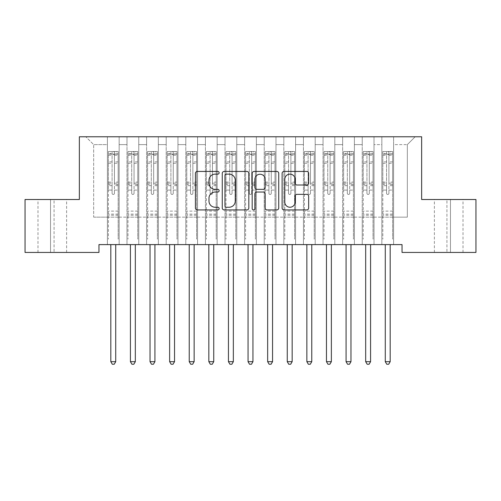 <?xml version="1.0" encoding="UTF-8"?>
<svg xmlns="http://www.w3.org/2000/svg" width="501" height="501" viewBox="0 0 501 501"><rect width="100%" height="100%" fill="white"/><g stroke="black" fill="none" stroke-linecap="round" stroke-linejoin="round"><path stroke-width="0.38" stroke-dasharray="2.5 1.88" d="M219.131 172.789A1.346 1.346 0 0 0 217.785 171.442L197.344 171.442A1.923 1.923 0 0 0 195.415 173.371L195.415 208.009A1.923 1.923 0 0 0 197.344 209.932L217.785 209.932A1.346 1.346 0 0 0 219.131 208.585A1.346 1.346 0 0 0 217.785 207.239L215.142 207.239A6.156 6.156 0 0 1 208.986 201.076L208.986 198.189A6.156 6.156 0 0 1 215.142 192.033L217.785 192.033A1.346 1.346 0 0 0 219.131 190.687A1.346 1.346 0 0 0 217.785 189.34L215.142 189.34A6.156 6.156 0 0 1 208.986 183.184L208.986 180.297A6.156 6.156 0 0 1 215.142 174.135L217.785 174.135A1.346 1.346 0 0 0 219.131 172.789M421.648 136.773L79.352 136.773L79.352 199.511L25.05 199.511L25.05 252.441L98.96 252.441L98.96 244.601L402.04 244.601L402.04 252.441L475.95 252.441L475.95 199.511L421.648 199.511L421.648 136.773M381.85 136.773L415.179 136.773L393.611 136.773L393.611 217.152L407.332 217.152L393.611 217.152L393.611 144.62L407.332 144.62L393.611 144.62L393.611 136.773L393.611 244.601L393.611 136.773L381.85 136.773L381.85 217.152L381.85 144.62L374.009 144.62L381.85 144.62L381.85 136.773L381.85 244.601L393.611 244.601L393.611 217.152L393.611 244.601L381.85 244.601L393.611 244.601L381.85 244.601L381.85 136.773M362.242 136.773L374.009 136.773L374.009 217.152L381.85 217.152L374.009 217.152L374.009 136.773L374.009 244.601L374.009 136.773L354.401 136.773L362.242 136.773L362.242 217.152L362.242 144.62L354.401 144.62L362.242 144.62L362.242 136.773L362.242 244.601L374.009 244.601L374.009 217.152L374.009 244.601L362.242 244.601L374.009 244.601L362.242 244.601L362.242 136.773M342.64 136.773L354.401 136.773L354.401 217.152L362.242 217.152L354.401 217.152L354.401 136.773L354.401 244.601L354.401 136.773L334.8 136.773L342.64 136.773L342.64 217.152L342.64 144.62L334.8 144.62L342.64 144.62L342.64 136.773L342.64 244.601L354.401 244.601L354.401 217.152L354.401 244.601L342.64 244.601L354.401 244.601L342.64 244.601L342.64 136.773M323.039 136.773L334.8 136.773L334.8 217.152L342.64 217.152L334.8 217.152L334.8 136.773L334.8 244.601L334.8 136.773L315.192 136.773L323.039 136.773L323.039 217.152L323.039 144.62L315.192 144.62L323.039 144.62L323.039 136.773L323.039 244.601L334.8 244.601L334.8 217.152L334.8 244.601L323.039 244.601L334.8 244.601L323.039 244.601L323.039 136.773M303.431 136.773L315.192 136.773L315.192 217.152L323.039 217.152L315.192 217.152L315.192 136.773L315.192 244.601L315.192 136.773L295.59 136.773L303.431 136.773L303.431 217.152L303.431 144.62L295.59 144.62L303.431 144.62L303.431 136.773L303.431 244.601L315.192 244.601L315.192 217.152L315.192 244.601L303.431 244.601L315.192 244.601L303.431 244.601L303.431 136.773M283.829 136.773L295.59 136.773L295.59 217.152L303.431 217.152L295.59 217.152L295.59 136.773L295.59 244.601L295.59 136.773L275.988 136.773L283.829 136.773L283.829 217.152L283.829 144.62L275.988 144.62L283.829 144.62L283.829 136.773L283.829 244.601L295.59 244.601L295.59 217.152L295.59 244.601L283.829 244.601L295.59 244.601L283.829 244.601L283.829 136.773M264.221 136.773L275.988 136.773L275.988 217.152L283.829 217.152L275.988 217.152L275.988 136.773L275.988 244.601L275.988 136.773L256.38 136.773L264.221 136.773L264.221 217.152L264.221 144.62L256.38 144.62L264.221 144.62L264.221 136.773L264.221 244.601L275.988 244.601L275.988 217.152L275.988 244.601L264.221 244.601L275.988 244.601L264.221 244.601L264.221 136.773M244.62 136.773L256.38 136.773L256.38 217.152L264.221 217.152L256.38 217.152L256.38 136.773L256.38 244.601L256.38 136.773L236.779 136.773L244.62 136.773L244.62 217.152L244.62 144.62L236.779 144.62L244.62 144.62L244.62 136.773L244.62 244.601L256.38 244.601L256.38 217.152L256.38 244.601L244.62 244.601L256.38 244.601L244.62 244.601L244.62 136.773M225.012 136.773L236.779 136.773L236.779 217.152L244.62 217.152L236.779 217.152L236.779 136.773L236.779 244.601L236.779 136.773L217.171 136.773L225.012 136.773L225.012 217.152L225.012 144.62L217.171 144.62L225.012 144.62L225.012 136.773L225.012 244.601L236.779 244.601L236.779 217.152L236.779 244.601L225.012 244.601L236.779 244.601L225.012 244.601L225.012 136.773M205.41 136.773L217.171 136.773L217.171 217.152L225.012 217.152L217.171 217.152L217.171 136.773L217.171 244.601L217.171 136.773L197.569 136.773L205.41 136.773L205.41 217.152L205.41 144.62L197.569 144.62L205.41 144.62L205.41 136.773L205.41 244.601L217.171 244.601L217.171 217.152L217.171 244.601L205.41 244.601L217.171 244.601L205.41 244.601L205.41 136.773M185.808 136.773L197.569 136.773L197.569 217.152L205.41 217.152L197.569 217.152L197.569 136.773L197.569 244.601L197.569 136.773L177.961 136.773L185.808 136.773L185.808 217.152L185.808 144.62L177.961 144.62L185.808 144.62L185.808 136.773L185.808 244.601L197.569 244.601L197.569 217.152L197.569 244.601L185.808 244.601L197.569 244.601L185.808 244.601L185.808 136.773M166.2 136.773L177.961 136.773L177.961 217.152L185.808 217.152L177.961 217.152L177.961 136.773L177.961 244.601L177.961 136.773L158.36 136.773L166.2 136.773L166.2 217.152L166.2 144.62L158.36 144.62L166.2 144.62L166.2 136.773L166.2 244.601L177.961 244.601L177.961 217.152L177.961 244.601L166.2 244.601L177.961 244.601L166.2 244.601L166.2 136.773M146.599 136.773L158.36 136.773L158.36 217.152L166.2 217.152L158.36 217.152L158.36 136.773L158.36 244.601L158.36 136.773L138.758 136.773L146.599 136.773L146.599 217.152L146.599 144.62L138.758 144.62L146.599 144.62L146.599 136.773L146.599 244.601L158.36 244.601L158.36 217.152L158.36 244.601L146.599 244.601L158.36 244.601L146.599 244.601L146.599 136.773M126.991 136.773L138.758 136.773L138.758 217.152L146.599 217.152L138.758 217.152L138.758 136.773L138.758 244.601L138.758 136.773L119.15 136.773L126.991 136.773L126.991 217.152L126.991 144.62L119.15 144.62L126.991 144.62L126.991 136.773L126.991 244.601L138.758 244.601L138.758 217.152L138.758 244.601L126.991 244.601L138.758 244.601L126.991 244.601L126.991 136.773M107.389 136.773L119.15 136.773L119.15 217.152L126.991 217.152L119.15 217.152L119.15 136.773L119.15 244.601L119.15 136.773L85.821 136.773L107.389 136.773L107.389 217.152L107.389 144.62L93.668 144.62L107.389 144.62L107.389 136.773L107.389 244.601L119.15 244.601L119.15 217.152L119.15 244.601L107.389 244.601L119.15 244.601L107.389 244.601L107.389 136.773M407.332 217.152L407.332 144.62L415.179 136.773L407.332 144.62L407.332 217.152M93.668 217.152L107.389 217.152L93.668 217.152L93.668 144.62L85.821 136.773L93.668 144.62L93.668 217.152M450.462 252.441L434.386 252.441L450.462 252.441L450.462 199.511L463.012 199.511L446.936 199.511L450.462 199.511L450.462 252.441M50.538 252.441L66.614 252.441L50.538 252.441L50.538 199.511L37.988 199.511L54.064 199.511L50.538 199.511L50.538 252.441M381.85 217.152L393.611 217.152L381.85 217.152L381.85 244.601L381.85 217.152M362.242 217.152L374.009 217.152L362.242 217.152L362.242 244.601L362.242 217.152M342.64 217.152L354.401 217.152L342.64 217.152L342.64 244.601L342.64 217.152M323.039 217.152L334.8 217.152L323.039 217.152L323.039 244.601L323.039 217.152M303.431 217.152L315.192 217.152L303.431 217.152L303.431 244.601L303.431 217.152M283.829 217.152L295.59 217.152L283.829 217.152L283.829 244.601L283.829 217.152M264.221 217.152L275.988 217.152L264.221 217.152L264.221 244.601L264.221 217.152M244.62 217.152L256.38 217.152L244.62 217.152L244.62 244.601L244.62 217.152M225.012 217.152L236.779 217.152L225.012 217.152L225.012 244.601L225.012 217.152M205.41 217.152L217.171 217.152L205.41 217.152L205.41 244.601L205.41 217.152M185.808 217.152L197.569 217.152L185.808 217.152L185.808 244.601L185.808 217.152M166.2 217.152L177.961 217.152L166.2 217.152L166.2 244.601L166.2 217.152M146.599 217.152L158.36 217.152L146.599 217.152L146.599 244.601L146.599 217.152M126.991 217.152L138.758 217.152L126.991 217.152L126.991 244.601L126.991 217.152M107.389 217.152L119.15 217.152L107.389 217.152L107.389 244.601L107.389 217.152M54.064 199.511L66.614 199.511L54.064 199.511L54.064 252.441L54.064 199.511M446.936 199.511L434.386 199.511L446.936 199.511L446.936 252.441L446.936 199.511M248.815 208.009L248.815 173.371A1.923 1.923 0 0 0 246.893 171.442L224.185 171.442A1.923 1.923 0 0 0 222.262 173.371L222.262 208.009A1.923 1.923 0 0 0 224.185 209.932L246.893 209.932A1.923 1.923 0 0 0 248.815 208.009M226.302 174.135A1.346 1.346 0 0 0 224.955 175.488L224.955 205.892A1.346 1.346 0 0 0 226.302 207.239L229.095 207.239A6.156 6.156 0 0 0 235.251 201.076L235.251 180.297A6.156 6.156 0 0 0 229.095 174.135L226.302 174.135M254.107 171.442L276.815 171.442A1.923 1.923 0 0 1 278.738 173.371L278.738 208.009A1.923 1.923 0 0 1 276.815 209.932L267.096 209.932A1.923 1.923 0 0 1 265.173 208.009L265.173 193.956A1.923 1.923 0 0 0 263.25 192.033L256.8 192.033A1.923 1.923 0 0 0 254.877 193.956L254.877 208.585A1.346 1.346 0 0 1 253.531 209.932A1.346 1.346 0 0 1 252.185 208.585L252.185 173.371A1.923 1.923 0 0 1 254.107 171.442M265.173 179.383A5.148 5.148 0 0 0 260.025 174.235A5.148 5.148 0 0 0 254.877 179.383L254.877 187.418A1.923 1.923 0 0 0 256.8 189.34L263.25 189.34A1.923 1.923 0 0 0 265.173 187.418L265.173 179.383M297.018 185.013L306.737 185.013A1.923 1.923 0 0 0 308.66 183.084L308.66 173.371A1.923 1.923 0 0 0 306.737 171.442L284.029 171.442A1.923 1.923 0 0 0 282.107 173.371L282.107 208.009A1.923 1.923 0 0 0 284.029 209.932L306.737 209.932A1.923 1.923 0 0 0 308.66 208.009L308.66 196.267A1.923 1.923 0 0 0 306.737 194.344L297.018 194.344A1.923 1.923 0 0 0 295.095 196.267L295.095 202.091A5.148 5.148 0 0 1 289.947 207.239A5.148 5.148 0 0 1 284.8 202.091L284.8 179.283A5.148 5.148 0 0 1 289.947 174.135A5.148 5.148 0 0 1 295.095 179.283L295.095 183.084A1.923 1.923 0 0 0 297.018 185.013M112.092 193.273A1.177 1.177 0 0 0 113.27 194.451A1.177 1.177 0 0 1 112.092 193.273L112.092 190.098L112.092 193.273M118.123 151.515L116.213 151.515L116.213 154.064L118.173 154.07L118.173 151.521L108.366 151.521L108.366 239.146L108.366 190.098L112.092 190.098L112.092 184.55L108.366 184.55M108.366 151.521L108.366 190.098L112.092 190.098L112.092 154.584L114.447 154.584L114.447 182.095L118.173 182.095L118.173 239.146L118.173 190.098L114.447 190.098L114.447 193.273A1.177 1.177 0 0 1 113.27 194.451A1.177 1.177 0 0 0 114.447 193.273L114.447 182.095M118.173 154.07L118.173 182.095M118.173 151.521L118.173 190.098L114.447 190.098L114.447 151.759L112.092 151.759L112.092 184.55M116.213 151.515L108.416 151.515M116.213 154.064L110.326 154.064L110.326 151.515M108.366 154.07L118.123 154.064M108.416 154.064L110.326 154.064M110.564 244.601L110.677 244.889A1.96 1.96 0 0 1 110.821 245.622L110.821 361.678L115.718 361.678L115.718 245.622A1.96 1.96 0 0 1 115.863 244.889L115.975 244.601M118.173 215.23L108.366 215.23M110.821 361.678L112.287 364.227L114.247 364.227L115.718 361.678M112.092 154.584L112.092 151.759M114.447 154.584L114.447 151.759M131.7 193.273A1.177 1.177 0 0 0 132.871 194.451A1.177 1.177 0 0 1 131.7 193.273L131.7 190.098L131.7 193.273M137.725 151.515L135.815 151.515L135.815 154.064L137.775 154.07L137.775 151.521L127.974 151.521L127.974 239.146L127.974 190.098L131.7 190.098L131.7 184.55L127.974 184.55M127.974 151.521L127.974 190.098L131.7 190.098L131.7 154.584L134.049 154.584L134.049 182.095L137.775 182.095L137.775 239.146L137.775 190.098L134.049 190.098L134.049 193.273A1.177 1.177 0 0 1 132.871 194.451A1.177 1.177 0 0 0 134.049 193.273L134.049 182.095M137.775 154.07L137.775 182.095M137.775 151.521L137.775 190.098L134.049 190.098L134.049 151.759L131.7 151.759L131.7 184.55M135.815 151.515L128.024 151.515M135.815 154.064L129.934 154.064L129.934 151.515M127.974 154.07L137.725 154.064M128.024 154.064L129.934 154.064M130.166 244.601L130.279 244.889A1.96 1.96 0 0 1 130.423 245.622L130.423 361.678L135.326 361.678L135.326 245.622A1.96 1.96 0 0 1 135.464 244.889L135.583 244.601M137.775 215.23L127.974 215.23M130.423 361.678L131.895 364.227L133.855 364.227L135.326 361.678M131.7 154.584L131.7 151.759M134.049 154.584L134.049 151.759M151.302 193.273A1.177 1.177 0 0 0 152.479 194.451A1.177 1.177 0 0 1 151.302 193.273L151.302 190.098L151.302 193.273M157.333 151.515L155.416 151.515L155.416 154.064L157.377 154.07L157.377 151.521L147.576 151.521L147.576 239.146L147.576 190.098L151.302 190.098L151.302 184.55L147.576 184.55M147.576 151.521L147.576 190.098L151.302 190.098L151.302 154.584L153.657 154.584L153.657 182.095L157.377 182.095L157.377 239.146L157.377 190.098L153.657 190.098L153.657 193.273A1.177 1.177 0 0 1 152.479 194.451A1.177 1.177 0 0 0 153.657 193.273L153.657 182.095M157.377 154.07L157.377 182.095M157.377 151.521L157.377 190.098L153.657 190.098L153.657 151.759L151.302 151.759L151.302 184.55M155.416 151.515L147.626 151.515M155.416 154.064L149.536 154.064L149.536 151.515M147.576 154.07L157.333 154.064M147.626 154.064L149.536 154.064M149.768 244.601L149.887 244.889A1.96 1.96 0 0 1 150.031 245.622L150.031 361.678L154.928 361.678L154.928 245.622A1.96 1.96 0 0 1 155.072 244.889L155.185 244.601M157.377 215.23L147.576 215.23M150.031 361.678L151.496 364.227L153.456 364.227L154.928 361.678M151.302 154.584L151.302 151.759M153.657 154.584L153.657 151.759M170.904 193.273A1.177 1.177 0 0 0 172.081 194.451A1.177 1.177 0 0 1 170.904 193.273L170.904 190.098L170.904 193.273M176.934 151.515L175.024 151.515L175.024 154.064L176.985 154.07L176.985 151.521L167.184 151.521L167.184 239.146L167.184 190.098L170.904 190.098L170.904 184.55L167.184 184.55M167.184 151.521L167.184 190.098L170.904 190.098L170.904 154.584L173.258 154.584L173.258 182.095L176.985 182.095L176.985 239.146L176.985 190.098L173.258 190.098L173.258 193.273A1.177 1.177 0 0 1 172.081 194.451A1.177 1.177 0 0 0 173.258 193.273L173.258 182.095M176.985 154.07L176.985 182.095M176.985 151.521L176.985 190.098L173.258 190.098L173.258 151.759L170.904 151.759L170.904 184.55M175.024 151.515L167.228 151.515M175.024 154.064L169.144 154.064L169.144 151.515M167.184 154.07L176.934 154.064M167.228 154.064L169.144 154.064M169.376 244.601L169.488 244.889A1.96 1.96 0 0 1 169.632 245.622L169.632 361.678L174.536 361.678L174.536 245.622A1.96 1.96 0 0 1 174.674 244.889L174.793 244.601M176.985 215.23L167.184 215.23M169.632 361.678L171.104 364.227L173.064 364.227L174.536 361.678M170.904 154.584L170.904 151.759M173.258 154.584L173.258 151.759M190.512 193.273A1.177 1.177 0 0 0 191.689 194.451A1.177 1.177 0 0 1 190.512 193.273L190.512 190.098L190.512 193.273M196.536 151.515L194.626 151.515L194.626 154.064L196.586 154.07L196.586 151.521L186.785 151.521L186.785 239.146L186.785 190.098L190.512 190.098L190.512 184.55L186.785 184.55M186.785 151.521L186.785 190.098L190.512 190.098L190.512 154.584L192.866 154.584L192.866 182.095L196.586 182.095L196.586 239.146L196.586 190.098L192.866 190.098L192.866 193.273A1.177 1.177 0 0 1 191.689 194.451A1.177 1.177 0 0 0 192.866 193.273L192.866 182.095M196.586 154.07L196.586 182.095M196.586 151.521L196.586 190.098L192.866 190.098L192.866 151.759L190.512 151.759L190.512 184.55M194.626 151.515L186.835 151.515M194.626 154.064L188.745 154.064L188.745 151.515M186.785 154.07L196.536 154.064M186.835 154.064L188.745 154.064M188.977 244.601L189.096 244.889A1.96 1.96 0 0 1 189.234 245.622L189.234 361.678L194.137 361.678L194.137 245.622A1.96 1.96 0 0 1 194.282 244.889L194.394 244.601M196.586 215.23L186.785 215.23M189.234 361.678L190.706 364.227L192.666 364.227L194.137 361.678M190.512 154.584L190.512 151.759M192.866 154.584L192.866 151.759M210.113 193.273A1.177 1.177 0 0 0 211.29 194.451A1.177 1.177 0 0 1 210.113 193.273L210.113 190.098L210.113 193.273M216.144 151.515L214.234 151.515L214.234 154.064L216.194 154.07L216.194 151.521L206.393 151.521L206.393 239.146L206.393 190.098L210.113 190.098L210.113 184.55L206.393 184.55M206.393 151.521L206.393 190.098L210.113 190.098L210.113 154.584L212.468 154.584L212.468 182.095L216.194 182.095L216.194 239.146L216.194 190.098L212.468 190.098L212.468 193.273A1.177 1.177 0 0 1 211.29 194.451A1.177 1.177 0 0 0 212.468 193.273L212.468 182.095M216.194 154.07L216.194 182.095M216.194 151.521L216.194 190.098L212.468 190.098L212.468 151.759L210.113 151.759L210.113 184.55M214.234 151.515L206.437 151.515M214.234 154.064L208.353 154.064L208.353 151.515M206.393 154.07L216.144 154.064M206.437 154.064L208.353 154.064M208.585 244.601L208.698 244.889A1.96 1.96 0 0 1 208.842 245.622L208.842 361.678L213.739 361.678L213.739 245.622A1.96 1.96 0 0 1 213.883 244.889L214.002 244.601M216.194 215.23L206.393 215.23M208.842 361.678L210.314 364.227L212.274 364.227L213.739 361.678M210.113 154.584L210.113 151.759M212.468 154.584L212.468 151.759M229.721 193.273A1.177 1.177 0 0 0 230.898 194.451A1.177 1.177 0 0 1 229.721 193.273L229.721 190.098L229.721 193.273M235.746 151.515L233.835 151.515L233.835 154.064L235.796 154.07L235.796 151.521L225.995 151.521L225.995 239.146L225.995 190.098L229.721 190.098L229.721 184.55L225.995 184.55M225.995 151.521L225.995 190.098L229.721 190.098L229.721 154.584L232.069 154.584L232.069 182.095L235.796 182.095L235.796 239.146L235.796 190.098L232.069 190.098L232.069 193.273A1.177 1.177 0 0 1 230.898 194.451A1.177 1.177 0 0 0 232.069 193.273L232.069 182.095M235.796 154.07L235.796 182.095M235.796 151.521L235.796 190.098L232.069 190.098L232.069 151.759L229.721 151.759L229.721 184.55M233.835 151.515L226.045 151.515M233.835 154.064L227.955 154.064L227.955 151.515M225.995 154.07L235.746 154.064M226.045 154.064L227.955 154.064M228.187 244.601L228.306 244.889A1.96 1.96 0 0 1 228.443 245.622L228.443 361.678L233.347 361.678L233.347 245.622A1.96 1.96 0 0 1 233.491 244.889L233.604 244.601M235.796 215.23L225.995 215.23M228.443 361.678L229.915 364.227L231.875 364.227L233.347 361.678M229.721 154.584L229.721 151.759M232.069 154.584L232.069 151.759M249.323 193.273A1.177 1.177 0 0 0 250.5 194.451A1.177 1.177 0 0 1 249.323 193.273L249.323 190.098L249.323 193.273M255.353 151.515L253.443 151.515L253.443 154.064L255.404 154.07L255.404 151.521L245.596 151.521L245.596 239.146L245.596 190.098L249.323 190.098L249.323 184.55L245.596 184.55M245.596 151.521L245.596 190.098L249.323 190.098L249.323 154.584L251.677 154.584L251.677 182.095L255.404 182.095L255.404 239.146L255.404 190.098L251.677 190.098L251.677 193.273A1.177 1.177 0 0 1 250.5 194.451A1.177 1.177 0 0 0 251.677 193.273L251.677 182.095M255.404 154.07L255.404 182.095M255.404 151.521L255.404 190.098L251.677 190.098L251.677 151.759L249.323 151.759L249.323 184.55M253.443 151.515L245.647 151.515M253.443 154.064L247.557 154.064L247.557 151.515M245.596 154.07L255.353 154.064M245.647 154.064L247.557 154.064M247.795 244.601L247.907 244.889A1.96 1.96 0 0 1 248.051 245.622L248.051 361.678L252.949 361.678L252.949 245.622A1.96 1.96 0 0 1 253.093 244.889L253.205 244.601M255.404 215.23L245.596 215.23M248.051 361.678L249.517 364.227L251.483 364.227L252.949 361.678M249.323 154.584L249.323 151.759M251.677 154.584L251.677 151.759M268.931 193.273A1.177 1.177 0 0 0 270.102 194.451A1.177 1.177 0 0 1 268.931 193.273L268.931 190.098L268.931 193.273M274.955 151.515L273.045 151.515L273.045 154.064L275.005 154.07L275.005 151.521L265.204 151.521L265.204 239.146L265.204 190.098L268.931 190.098L268.931 184.55L265.204 184.55M265.204 151.521L265.204 190.098L268.931 190.098L268.931 154.584L271.279 154.584L271.279 182.095L275.005 182.095L275.005 239.146L275.005 190.098L271.279 190.098L271.279 193.273A1.177 1.177 0 0 1 270.102 194.451A1.177 1.177 0 0 0 271.279 193.273L271.279 182.095M275.005 154.07L275.005 182.095M275.005 151.521L275.005 190.098L271.279 190.098L271.279 151.759L268.931 151.759L268.931 184.55M273.045 151.515L265.254 151.515M273.045 154.064L267.165 154.064L267.165 151.515M265.204 154.07L274.955 154.064M265.254 154.064L267.165 154.064M267.396 244.601L267.509 244.889A1.96 1.96 0 0 1 267.653 245.622L267.653 361.678L272.557 361.678L272.557 245.622A1.96 1.96 0 0 1 272.694 244.889L272.813 244.601M275.005 215.23L265.204 215.23M267.653 361.678L269.125 364.227L271.085 364.227L272.557 361.678M268.931 154.584L268.931 151.759M271.279 154.584L271.279 151.759M288.532 193.273A1.177 1.177 0 0 0 289.71 194.451A1.177 1.177 0 0 1 288.532 193.273L288.532 190.098L288.532 193.273M294.563 151.515L292.647 151.515L292.647 154.064L294.607 154.07L294.607 151.521L284.806 151.521L284.806 239.146L284.806 190.098L288.532 190.098L288.532 184.55L284.806 184.55M284.806 151.521L284.806 190.098L288.532 190.098L288.532 154.584L290.887 154.584L290.887 182.095L294.607 182.095L294.607 239.146L294.607 190.098L290.887 190.098L290.887 193.273A1.177 1.177 0 0 1 289.71 194.451A1.177 1.177 0 0 0 290.887 193.273L290.887 182.095M294.607 154.07L294.607 182.095M294.607 151.521L294.607 190.098L290.887 190.098L290.887 151.759L288.532 151.759L288.532 184.55M292.647 151.515L284.856 151.515M292.647 154.064L286.766 154.064L286.766 151.515M284.806 154.07L294.563 154.064M284.856 154.064L286.766 154.064M286.998 244.601L287.117 244.889A1.96 1.96 0 0 1 287.261 245.622L287.261 361.678L292.158 361.678L292.158 245.622A1.96 1.96 0 0 1 292.302 244.889L292.415 244.601M294.607 215.23L284.806 215.23M287.261 361.678L288.726 364.227L290.686 364.227L292.158 361.678M288.532 154.584L288.532 151.759M290.887 154.584L290.887 151.759M308.134 193.273A1.177 1.177 0 0 0 309.311 194.451A1.177 1.177 0 0 1 308.134 193.273L308.134 190.098L308.134 193.273M314.165 151.515L312.255 151.515L312.255 154.064L314.215 154.07L314.215 151.521L304.414 151.521L304.414 239.146L304.414 190.098L308.134 190.098L308.134 184.55L304.414 184.55M304.414 151.521L304.414 190.098L308.134 190.098L308.134 154.584L310.488 154.584L310.488 182.095L314.215 182.095L314.215 239.146L314.215 190.098L310.488 190.098L310.488 193.273A1.177 1.177 0 0 1 309.311 194.451A1.177 1.177 0 0 0 310.488 193.273L310.488 182.095M314.215 154.07L314.215 182.095M314.215 151.521L314.215 190.098L310.488 190.098L310.488 151.759L308.134 151.759L308.134 184.55M312.255 151.515L304.464 151.515M312.255 154.064L306.374 154.064L306.374 151.515M304.414 154.07L314.165 154.064M304.464 154.064L306.374 154.064M306.606 244.601L306.718 244.889A1.96 1.96 0 0 1 306.863 245.622L306.863 361.678L311.766 361.678L311.766 245.622A1.96 1.96 0 0 1 311.904 244.889L312.023 244.601M314.215 215.23L304.414 215.23M306.863 361.678L308.334 364.227L310.294 364.227L311.766 361.678M308.134 154.584L308.134 151.759M310.488 154.584L310.488 151.759M327.742 193.273A1.177 1.177 0 0 0 328.919 194.451A1.177 1.177 0 0 1 327.742 193.273L327.742 190.098L327.742 193.273M333.772 151.515L331.856 151.515L331.856 154.064L333.816 154.07L333.816 151.521L324.015 151.521L324.015 239.146L324.015 190.098L327.742 190.098L327.742 184.55L324.015 184.55M324.015 151.521L324.015 190.098L327.742 190.098L327.742 154.584L330.096 154.584L330.096 182.095L333.816 182.095L333.816 239.146L333.816 190.098L330.096 190.098L330.096 193.273A1.177 1.177 0 0 1 328.919 194.451A1.177 1.177 0 0 0 330.096 193.273L330.096 182.095M333.816 154.07L333.816 182.095M333.816 151.521L333.816 190.098L330.096 190.098L330.096 151.759L327.742 151.759L327.742 184.55M331.856 151.515L324.066 151.515M331.856 154.064L325.976 154.064L325.976 151.515M324.015 154.07L333.772 154.064M324.066 154.064L325.976 154.064M326.207 244.601L326.326 244.889A1.96 1.96 0 0 1 326.464 245.622L326.464 361.678L331.368 361.678L331.368 245.622A1.96 1.96 0 0 1 331.512 244.889L331.624 244.601M333.816 215.23L324.015 215.23M326.464 361.678L327.936 364.227L329.896 364.227L331.368 361.678M327.742 154.584L327.742 151.759M330.096 154.584L330.096 151.759M347.343 193.273A1.177 1.177 0 0 0 348.521 194.451A1.177 1.177 0 0 1 347.343 193.273L347.343 190.098L347.343 193.273M353.374 151.515L351.464 151.515L351.464 154.064L353.424 154.07L353.424 151.521L343.623 151.521L343.623 239.146L343.623 190.098L347.343 190.098L347.343 184.55L343.623 184.55M343.623 151.521L343.623 190.098L347.343 190.098L347.343 154.584L349.698 154.584L349.698 182.095L353.424 182.095L353.424 239.146L353.424 190.098L349.698 190.098L349.698 193.273A1.177 1.177 0 0 1 348.521 194.451A1.177 1.177 0 0 0 349.698 193.273L349.698 182.095M353.424 154.07L353.424 182.095M353.424 151.521L353.424 190.098L349.698 190.098L349.698 151.759L347.343 151.759L347.343 184.55M351.464 151.515L343.667 151.515M351.464 154.064L345.584 154.064L345.584 151.515M343.623 154.07L353.374 154.064M343.667 154.064L345.584 154.064M345.815 244.601L345.928 244.889A1.96 1.96 0 0 1 346.072 245.622L346.072 361.678L350.969 361.678L350.969 245.622A1.96 1.96 0 0 1 351.113 244.889L351.232 244.601M353.424 215.23L343.623 215.23M346.072 361.678L347.544 364.227L349.504 364.227L350.969 361.678M347.343 154.584L347.343 151.759M349.698 154.584L349.698 151.759M366.951 193.273A1.177 1.177 0 0 0 368.129 194.451A1.177 1.177 0 0 1 366.951 193.273L366.951 190.098L366.951 193.273M372.976 151.515L371.066 151.515L371.066 154.064L373.026 154.07L373.026 151.521L363.225 151.521L363.225 239.146L363.225 190.098L366.951 190.098L366.951 184.55L363.225 184.55M363.225 151.521L363.225 190.098L366.951 190.098L366.951 154.584L369.3 154.584L369.3 182.095L373.026 182.095L373.026 239.146L373.026 190.098L369.3 190.098L369.3 193.273A1.177 1.177 0 0 1 368.129 194.451A1.177 1.177 0 0 0 369.3 193.273L369.3 182.095M373.026 154.07L373.026 182.095M373.026 151.521L373.026 190.098L369.3 190.098L369.3 151.759L366.951 151.759L366.951 184.55M371.066 151.515L363.275 151.515M371.066 154.064L365.185 154.064L365.185 151.515M363.225 154.07L372.976 154.064M363.275 154.064L365.185 154.064M365.417 244.601L365.536 244.889A1.96 1.96 0 0 1 365.674 245.622L365.674 361.678L370.577 361.678L370.577 245.622A1.96 1.96 0 0 1 370.721 244.889L370.834 244.601M373.026 215.23L363.225 215.23M365.674 361.678L367.145 364.227L369.105 364.227L370.577 361.678M366.951 154.584L366.951 151.759M369.3 154.584L369.3 151.759M386.553 193.273A1.177 1.177 0 0 0 387.73 194.451A1.177 1.177 0 0 1 386.553 193.273L386.553 190.098L386.553 193.273M392.584 151.515L390.674 151.515L390.674 154.064L392.634 154.07L392.634 151.521L382.827 151.521L382.827 239.146L382.827 190.098L386.553 190.098L386.553 184.55L382.827 184.55M382.827 151.521L382.827 190.098L386.553 190.098L386.553 154.584L388.908 154.584L388.908 182.095L392.634 182.095L392.634 239.146L392.634 190.098L388.908 190.098L388.908 193.273A1.177 1.177 0 0 1 387.73 194.451A1.177 1.177 0 0 0 388.908 193.273L388.908 182.095M392.634 154.07L392.634 182.095M392.634 151.521L392.634 190.098L388.908 190.098L388.908 151.759L386.553 151.759L386.553 184.55M390.674 151.515L382.877 151.515M390.674 154.064L384.787 154.064L384.787 151.515M382.827 154.07L392.584 154.064M382.877 154.064L384.787 154.064M385.025 244.601L385.137 244.889A1.96 1.96 0 0 1 385.282 245.622L385.282 361.678L390.179 361.678L390.179 245.622A1.96 1.96 0 0 1 390.323 244.889L390.436 244.601M392.634 215.23L382.827 215.23M385.282 361.678L386.753 364.227L388.713 364.227L390.179 361.678M386.553 154.584L386.553 151.759M388.908 154.584L388.908 151.759M112.092 161.873L108.366 161.873M108.366 163.27L112.092 163.27M108.366 182.095L112.092 182.095M118.173 211.115L108.366 211.115M112.092 185.658L108.366 185.658M118.173 185.658L114.447 185.658M108.366 183.203L112.092 183.203M114.447 183.203L118.173 183.203M118.173 184.55L114.447 184.55M118.173 161.873L114.447 161.873M114.447 163.27L118.173 163.27M112.092 153.863L108.366 153.863M108.366 155.26L112.092 155.26M118.173 153.863L114.447 153.863M114.447 155.26L118.173 155.26M118.173 214.127L108.366 214.127M131.7 161.873L127.974 161.873M127.974 163.27L131.7 163.27M127.974 182.095L131.7 182.095M137.775 211.115L127.974 211.115M131.7 185.658L127.974 185.658M137.775 185.658L134.049 185.658M127.974 183.203L131.7 183.203M134.049 183.203L137.775 183.203M137.775 184.55L134.049 184.55M137.775 161.873L134.049 161.873M134.049 163.27L137.775 163.27M131.7 153.863L127.974 153.863M127.974 155.26L131.7 155.26M137.775 153.863L134.049 153.863M134.049 155.26L137.775 155.26M137.775 214.127L127.974 214.127M151.302 161.873L147.576 161.873M147.576 163.27L151.302 163.27M147.576 182.095L151.302 182.095M157.377 211.115L147.576 211.115M151.302 185.658L147.576 185.658M157.377 185.658L153.657 185.658M147.576 183.203L151.302 183.203M153.657 183.203L157.377 183.203M157.377 184.55L153.657 184.55M157.377 161.873L153.657 161.873M153.657 163.27L157.377 163.27M151.302 153.863L147.576 153.863M147.576 155.26L151.302 155.26M157.377 153.863L153.657 153.863M153.657 155.26L157.377 155.26M157.377 214.127L147.576 214.127M170.904 161.873L167.184 161.873M167.184 163.27L170.904 163.27M167.184 182.095L170.904 182.095M176.985 211.115L167.184 211.115M170.904 185.658L167.184 185.658M176.985 185.658L173.258 185.658M167.184 183.203L170.904 183.203M173.258 183.203L176.985 183.203M176.985 184.55L173.258 184.55M176.985 161.873L173.258 161.873M173.258 163.27L176.985 163.27M170.904 153.863L167.184 153.863M167.184 155.26L170.904 155.26M176.985 153.863L173.258 153.863M173.258 155.26L176.985 155.26M176.985 214.127L167.184 214.127M190.512 161.873L186.785 161.873M186.785 163.27L190.512 163.27M186.785 182.095L190.512 182.095M196.586 211.115L186.785 211.115M190.512 185.658L186.785 185.658M196.586 185.658L192.866 185.658M186.785 183.203L190.512 183.203M192.866 183.203L196.586 183.203M196.586 184.55L192.866 184.55M196.586 161.873L192.866 161.873M192.866 163.27L196.586 163.27M190.512 153.863L186.785 153.863M186.785 155.26L190.512 155.26M196.586 153.863L192.866 153.863M192.866 155.26L196.586 155.26M196.586 214.127L186.785 214.127M210.113 161.873L206.393 161.873M206.393 163.27L210.113 163.27M206.393 182.095L210.113 182.095M216.194 211.115L206.393 211.115M210.113 185.658L206.393 185.658M216.194 185.658L212.468 185.658M206.393 183.203L210.113 183.203M212.468 183.203L216.194 183.203M216.194 184.55L212.468 184.55M216.194 161.873L212.468 161.873M212.468 163.27L216.194 163.27M210.113 153.863L206.393 153.863M206.393 155.26L210.113 155.26M216.194 153.863L212.468 153.863M212.468 155.26L216.194 155.26M216.194 214.127L206.393 214.127M229.721 161.873L225.995 161.873M225.995 163.27L229.721 163.27M225.995 182.095L229.721 182.095M235.796 211.115L225.995 211.115M229.721 185.658L225.995 185.658M235.796 185.658L232.069 185.658M225.995 183.203L229.721 183.203M232.069 183.203L235.796 183.203M235.796 184.55L232.069 184.55M235.796 161.873L232.069 161.873M232.069 163.27L235.796 163.27M229.721 153.863L225.995 153.863M225.995 155.26L229.721 155.26M235.796 153.863L232.069 153.863M232.069 155.26L235.796 155.26M235.796 214.127L225.995 214.127M249.323 161.873L245.596 161.873M245.596 163.27L249.323 163.27M245.596 182.095L249.323 182.095M255.404 211.115L245.596 211.115M249.323 185.658L245.596 185.658M255.404 185.658L251.677 185.658M245.596 183.203L249.323 183.203M251.677 183.203L255.404 183.203M255.404 184.55L251.677 184.55M255.404 161.873L251.677 161.873M251.677 163.27L255.404 163.27M249.323 153.863L245.596 153.863M245.596 155.26L249.323 155.26M255.404 153.863L251.677 153.863M251.677 155.26L255.404 155.26M255.404 214.127L245.596 214.127M268.931 161.873L265.204 161.873M265.204 163.27L268.931 163.27M265.204 182.095L268.931 182.095M275.005 211.115L265.204 211.115M268.931 185.658L265.204 185.658M275.005 185.658L271.279 185.658M265.204 183.203L268.931 183.203M271.279 183.203L275.005 183.203M275.005 184.55L271.279 184.55M275.005 161.873L271.279 161.873M271.279 163.27L275.005 163.27M268.931 153.863L265.204 153.863M265.204 155.26L268.931 155.26M275.005 153.863L271.279 153.863M271.279 155.26L275.005 155.26M275.005 214.127L265.204 214.127M288.532 161.873L284.806 161.873M284.806 163.27L288.532 163.27M284.806 182.095L288.532 182.095M294.607 211.115L284.806 211.115M288.532 185.658L284.806 185.658M294.607 185.658L290.887 185.658M284.806 183.203L288.532 183.203M290.887 183.203L294.607 183.203M294.607 184.55L290.887 184.55M294.607 161.873L290.887 161.873M290.887 163.27L294.607 163.27M288.532 153.863L284.806 153.863M284.806 155.26L288.532 155.26M294.607 153.863L290.887 153.863M290.887 155.26L294.607 155.26M294.607 214.127L284.806 214.127M308.134 161.873L304.414 161.873M304.414 163.27L308.134 163.27M304.414 182.095L308.134 182.095M314.215 211.115L304.414 211.115M308.134 185.658L304.414 185.658M314.215 185.658L310.488 185.658M304.414 183.203L308.134 183.203M310.488 183.203L314.215 183.203M314.215 184.55L310.488 184.55M314.215 161.873L310.488 161.873M310.488 163.27L314.215 163.27M308.134 153.863L304.414 153.863M304.414 155.26L308.134 155.26M314.215 153.863L310.488 153.863M310.488 155.26L314.215 155.26M314.215 214.127L304.414 214.127M327.742 161.873L324.015 161.873M324.015 163.27L327.742 163.27M324.015 182.095L327.742 182.095M333.816 211.115L324.015 211.115M327.742 185.658L324.015 185.658M333.816 185.658L330.096 185.658M324.015 183.203L327.742 183.203M330.096 183.203L333.816 183.203M333.816 184.55L330.096 184.55M333.816 161.873L330.096 161.873M330.096 163.27L333.816 163.27M327.742 153.863L324.015 153.863M324.015 155.26L327.742 155.26M333.816 153.863L330.096 153.863M330.096 155.26L333.816 155.26M333.816 214.127L324.015 214.127M347.343 161.873L343.623 161.873M343.623 163.27L347.343 163.27M343.623 182.095L347.343 182.095M353.424 211.115L343.623 211.115M347.343 185.658L343.623 185.658M353.424 185.658L349.698 185.658M343.623 183.203L347.343 183.203M349.698 183.203L353.424 183.203M353.424 184.55L349.698 184.55M353.424 161.873L349.698 161.873M349.698 163.27L353.424 163.27M347.343 153.863L343.623 153.863M343.623 155.26L347.343 155.26M353.424 153.863L349.698 153.863M349.698 155.26L353.424 155.26M353.424 214.127L343.623 214.127M366.951 161.873L363.225 161.873M363.225 163.27L366.951 163.27M363.225 182.095L366.951 182.095M373.026 211.115L363.225 211.115M366.951 185.658L363.225 185.658M373.026 185.658L369.3 185.658M363.225 183.203L366.951 183.203M369.3 183.203L373.026 183.203M373.026 184.55L369.3 184.55M373.026 161.873L369.3 161.873M369.3 163.27L373.026 163.27M366.951 153.863L363.225 153.863M363.225 155.26L366.951 155.26M373.026 153.863L369.3 153.863M369.3 155.26L373.026 155.26M373.026 214.127L363.225 214.127M386.553 161.873L382.827 161.873M382.827 163.27L386.553 163.27M382.827 182.095L386.553 182.095M392.634 211.115L382.827 211.115M386.553 185.658L382.827 185.658M392.634 185.658L388.908 185.658M382.827 183.203L386.553 183.203M388.908 183.203L392.634 183.203M392.634 184.55L388.908 184.55M392.634 161.873L388.908 161.873M388.908 163.27L392.634 163.27M386.553 153.863L382.827 153.863M382.827 155.26L386.553 155.26M392.634 153.863L388.908 153.863M388.908 155.26L392.634 155.26M392.634 214.127L382.827 214.127M37.988 252.441L37.988 199.511M66.614 252.441L66.614 199.511M463.012 252.441L463.012 199.511M434.386 252.441L434.386 199.511"/><path stroke-width="0.75" d="M219.131 172.789A1.346 1.346 0 0 0 217.785 171.442L197.344 171.442A1.923 1.923 0 0 0 195.415 173.371L195.415 208.009A1.923 1.923 0 0 0 197.344 209.932L217.785 209.932A1.346 1.346 0 0 0 219.131 208.585A1.346 1.346 0 0 0 217.785 207.239L215.142 207.239A6.156 6.156 0 0 1 208.986 201.076L208.986 198.189A6.156 6.156 0 0 1 215.142 192.033L217.785 192.033A1.346 1.346 0 0 0 219.131 190.687A1.346 1.346 0 0 0 217.785 189.34L215.142 189.34A6.156 6.156 0 0 1 208.986 183.184L208.986 180.297A6.156 6.156 0 0 1 215.142 174.135L217.785 174.135A1.346 1.346 0 0 0 219.131 172.789M306.737 185.013A1.923 1.923 0 0 0 308.66 183.084L308.66 173.371A1.923 1.923 0 0 0 306.737 171.442L284.029 171.442A1.923 1.923 0 0 0 282.107 173.371L282.107 208.009A1.923 1.923 0 0 0 284.029 209.932L306.737 209.932A1.923 1.923 0 0 0 308.66 208.009L308.66 196.267A1.923 1.923 0 0 0 306.737 194.344L297.018 194.344A1.923 1.923 0 0 0 295.095 196.267L295.095 202.091A5.148 5.148 0 0 1 289.947 207.239A5.148 5.148 0 0 1 284.8 202.091L284.8 179.283A5.148 5.148 0 0 1 289.947 174.135A5.148 5.148 0 0 1 295.095 179.283L295.095 183.084A1.923 1.923 0 0 0 297.018 185.013L306.737 185.013M402.04 244.601L98.96 244.601L98.96 252.441L25.05 252.441L25.05 199.511L79.352 199.511L79.352 136.773L421.648 136.773L421.648 199.511L475.95 199.511L475.95 252.441L402.04 252.441L402.04 244.601M248.815 173.371A1.923 1.923 0 0 0 246.893 171.442L224.185 171.442A1.923 1.923 0 0 0 222.262 173.371L222.262 208.009A1.923 1.923 0 0 0 224.185 209.932L246.893 209.932A1.923 1.923 0 0 0 248.815 208.009L248.815 173.371M254.107 171.442L276.815 171.442A1.923 1.923 0 0 1 278.738 173.371L278.738 208.009A1.923 1.923 0 0 1 276.815 209.932L267.096 209.932A1.923 1.923 0 0 1 265.173 208.009L265.173 193.956A1.923 1.923 0 0 0 263.25 192.033L256.8 192.033A1.923 1.923 0 0 0 254.877 193.956L254.877 208.585A1.346 1.346 0 0 1 253.531 209.932A1.346 1.346 0 0 1 252.185 208.585L252.185 173.371A1.923 1.923 0 0 1 254.107 171.442M226.302 174.135A1.346 1.346 0 0 0 224.955 175.488L224.955 205.892A1.346 1.346 0 0 0 226.302 207.239L229.095 207.239A6.156 6.156 0 0 0 235.251 201.076L235.251 180.297A6.156 6.156 0 0 0 229.095 174.135L226.302 174.135M265.173 179.383A5.148 5.148 0 0 0 260.025 174.235A5.148 5.148 0 0 0 254.877 179.383L254.877 187.418A1.923 1.923 0 0 0 256.8 189.34L263.25 189.34A1.923 1.923 0 0 0 265.173 187.418L265.173 179.383M110.564 244.601L110.677 244.889A1.96 1.96 0 0 1 110.821 245.622L110.821 361.678L115.718 361.678L115.718 245.622A1.96 1.96 0 0 1 115.863 244.889L115.975 244.601M115.718 361.678L114.247 364.227L112.287 364.227L110.821 361.678M130.166 244.601L130.279 244.889A1.96 1.96 0 0 1 130.423 245.622L130.423 361.678L135.326 361.678L135.326 245.622A1.96 1.96 0 0 1 135.464 244.889L135.583 244.601M135.326 361.678L133.855 364.227L131.895 364.227L130.423 361.678M149.768 244.601L149.887 244.889A1.96 1.96 0 0 1 150.031 245.622L150.031 361.678L154.928 361.678L154.928 245.622A1.96 1.96 0 0 1 155.072 244.889L155.185 244.601M154.928 361.678L153.456 364.227L151.496 364.227L150.031 361.678M169.376 244.601L169.488 244.889A1.96 1.96 0 0 1 169.632 245.622L169.632 361.678L174.536 361.678L174.536 245.622A1.96 1.96 0 0 1 174.674 244.889L174.793 244.601M174.536 361.678L173.064 364.227L171.104 364.227L169.632 361.678M188.977 244.601L189.096 244.889A1.96 1.96 0 0 1 189.234 245.622L189.234 361.678L194.137 361.678L194.137 245.622A1.96 1.96 0 0 1 194.282 244.889L194.394 244.601M194.137 361.678L192.666 364.227L190.706 364.227L189.234 361.678M208.585 244.601L208.698 244.889A1.96 1.96 0 0 1 208.842 245.622L208.842 361.678L213.739 361.678L213.739 245.622A1.96 1.96 0 0 1 213.883 244.889L214.002 244.601M213.739 361.678L212.274 364.227L210.314 364.227L208.842 361.678M228.187 244.601L228.306 244.889A1.96 1.96 0 0 1 228.443 245.622L228.443 361.678L233.347 361.678L233.347 245.622A1.96 1.96 0 0 1 233.491 244.889L233.604 244.601M233.347 361.678L231.875 364.227L229.915 364.227L228.443 361.678M247.795 244.601L247.907 244.889A1.96 1.96 0 0 1 248.051 245.622L248.051 361.678L252.949 361.678L252.949 245.622A1.96 1.96 0 0 1 253.093 244.889L253.205 244.601M252.949 361.678L251.483 364.227L249.517 364.227L248.051 361.678M267.396 244.601L267.509 244.889A1.96 1.96 0 0 1 267.653 245.622L267.653 361.678L272.557 361.678L272.557 245.622A1.96 1.96 0 0 1 272.694 244.889L272.813 244.601M272.557 361.678L271.085 364.227L269.125 364.227L267.653 361.678M286.998 244.601L287.117 244.889A1.96 1.96 0 0 1 287.261 245.622L287.261 361.678L292.158 361.678L292.158 245.622A1.96 1.96 0 0 1 292.302 244.889L292.415 244.601M292.158 361.678L290.686 364.227L288.726 364.227L287.261 361.678M306.606 244.601L306.718 244.889A1.96 1.96 0 0 1 306.863 245.622L306.863 361.678L311.766 361.678L311.766 245.622A1.96 1.96 0 0 1 311.904 244.889L312.023 244.601M311.766 361.678L310.294 364.227L308.334 364.227L306.863 361.678M326.207 244.601L326.326 244.889A1.96 1.96 0 0 1 326.464 245.622L326.464 361.678L331.368 361.678L331.368 245.622A1.96 1.96 0 0 1 331.512 244.889L331.624 244.601M331.368 361.678L329.896 364.227L327.936 364.227L326.464 361.678M345.815 244.601L345.928 244.889A1.96 1.96 0 0 1 346.072 245.622L346.072 361.678L350.969 361.678L350.969 245.622A1.96 1.96 0 0 1 351.113 244.889L351.232 244.601M350.969 361.678L349.504 364.227L347.544 364.227L346.072 361.678M365.417 244.601L365.536 244.889A1.96 1.96 0 0 1 365.674 245.622L365.674 361.678L370.577 361.678L370.577 245.622A1.96 1.96 0 0 1 370.721 244.889L370.834 244.601M370.577 361.678L369.105 364.227L367.145 364.227L365.674 361.678M385.025 244.601L385.137 244.889A1.96 1.96 0 0 1 385.282 245.622L385.282 361.678L390.179 361.678L390.179 245.622A1.96 1.96 0 0 1 390.323 244.889L390.436 244.601M390.179 361.678L388.713 364.227L386.753 364.227L385.282 361.678"/></g></svg>
